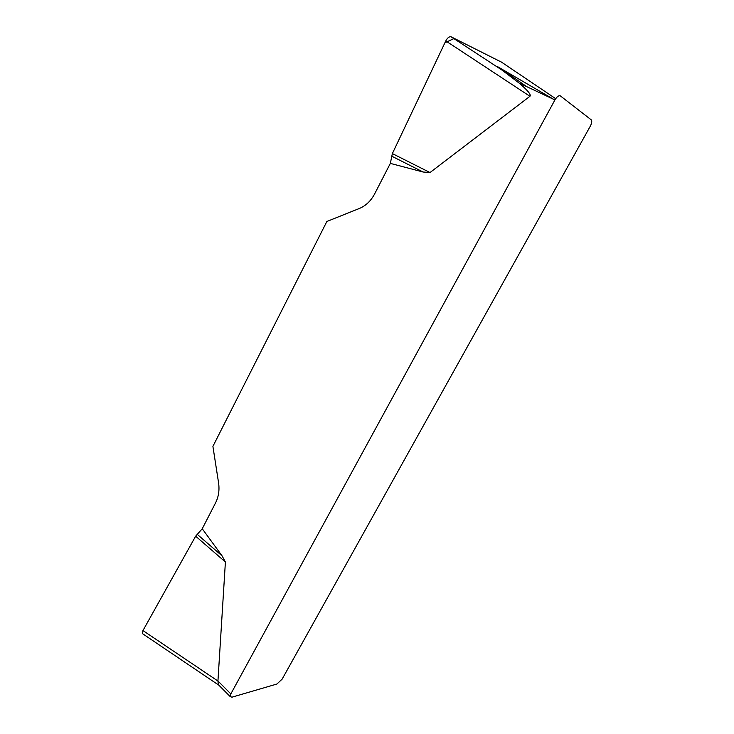 <?xml version="1.0" encoding="UTF-8"?>
<svg xmlns="http://www.w3.org/2000/svg" width="734" height="734" viewBox="0 0 734 734"><rect width="100%" height="100%" fill="white"/><g stroke="black" fill="none" stroke-linecap="round" stroke-linejoin="round"><path stroke-width="1.1" d="M143.424 634.277L142.414 633.598L142.956 630.57L195.657 536.187L202.245 528.746L222.09 555.895L225.402 562.015L217.943 680.969L218.292 684.629L219.356 685.694M217.943 680.969L230.843 693.905L554.932 99.925L519.066 83.043L497.028 66.344L553.748 99.374M430.014 172.545L423.114 172.013L390.341 163.398L392.36 153.59L430.014 172.545L529.939 96.292C531.352 94.75 527.728 90.337 519.066 83.043M202.245 528.746L215.567 502.873C218.604 496.771 219.604 490.138 218.594 482.972L212.906 446.373L326.878 221.466L359.403 208.456C365.807 205.777 370.872 200.951 374.597 193.978L390.341 163.398M230.843 693.905L230.173 696.566L231.926 697.19L276.865 684.051L282.131 679.152L590.191 126.376C591.567 123.743 592.026 121.642 591.549 120.082L560.437 95.952C558.831 95.209 556.987 96.539 554.932 99.925M501.625 62.216L454.309 38.416L444.905 42.783L392.36 153.59L445.795 40.92C447.538 37.663 449.364 36.324 451.263 36.884L501.597 62.197M500.909 69.235L501.175 68.757L526.645 86.612M391.552 156.085L423.114 172.013M195.657 536.187L225.402 562.015M197.107 534.233L222.09 555.895M555.702 98.686L501.294 61.995M451.263 36.884L505.946 72.675M529.939 96.292L445.795 40.92M142.956 630.57L217.943 681.042M230.173 696.566L218.292 684.629M142.635 633.745L218.466 684.932"/></g></svg>
